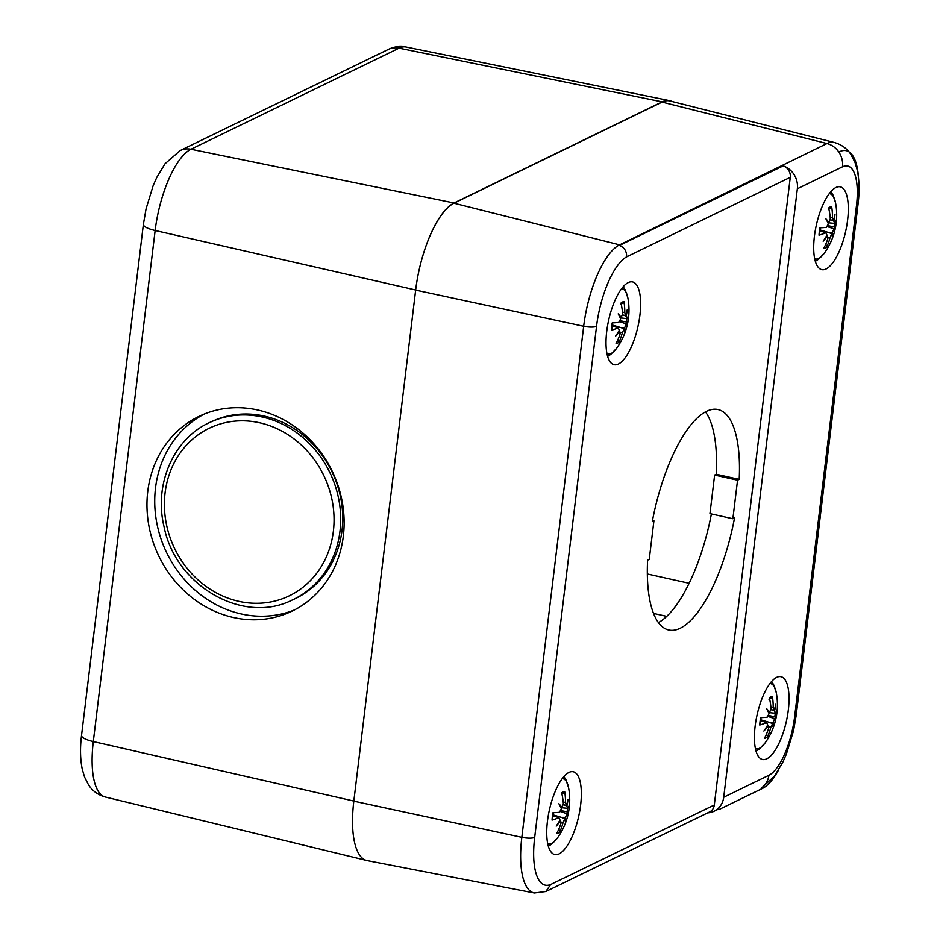 <?xml version="1.0" encoding="UTF-8"?>
<svg xmlns="http://www.w3.org/2000/svg" width="940" height="940" viewBox="0 0 940 940"><rect width="100%" height="100%" fill="white"/><g stroke="black" fill="none" stroke-linecap="round" stroke-linejoin="round"><path stroke-width="1.41" d="M534.343 893L367.164 860.593A75.541 26.696 102.6 0 1 353.816 801.162L521.829 837.329A10.034 2.538 6.9 0 0 534.684 837.411L596.536 326.345A10.034 2.538 -173.1 0 1 583.681 326.262L521.829 837.329A70.77 25.016 102.6 0 0 534.343 893L545.835 891.531L709.536 811.984A10.034 9.036 64.1 0 0 714.306 804.993L790.27 177.319A10.034 9.036 64.1 0 0 783.173 165.887A20.081 18.083 64.1 0 1 797.355 188.752L842.499 166.815A50.725 17.931 -77.4 0 1 856.446 205.883A20.081 5.088 6.9 0 0 858.044 204.215C859.607 191.631 859.36 180.304 857.303 170.258L854.989 162.362L850.994 154.571C847.116 148.602 841.594 144.584 834.403 142.504L669.973 100.968A75.541 26.696 102.6 0 0 662.054 102.084L453.973 203.204A75.541 26.696 102.6 0 0 415.656 290.108L353.816 801.162A75.647 26.743 -77.4 0 1 353.828 801.068L415.668 290.002A75.647 26.743 -77.4 0 1 454.044 202.981L662.124 101.861A75.647 26.743 -77.4 0 1 669.621 100.65A75.647 26.743 -77.4 0 1 672.041 101.485M210.489 422.13L212.534 421.19A97.889 87.538 65.4 0 1 264.692 416.173A97.889 87.538 65.4 0 1 341.396 501.702A97.889 87.538 65.4 0 1 294.091 599.18L292.046 600.12A97.889 87.538 -114.6 0 0 339.352 502.642A97.889 87.538 -114.6 0 0 262.648 417.102A97.889 87.538 -114.6 0 0 210.489 422.13C173.794 438.111 153.584 484.03 164.065 526.776C175.58 585.82 243.037 624.818 292.046 600.12M204.52 413.941A107.936 96.514 -114.6 0 0 165.569 550.394A107.936 96.514 -114.6 0 0 294.349 609.99M258.101 410.087A107.936 96.514 65.4 0 1 342.665 504.392A107.936 96.514 65.4 0 1 290.507 611.87A107.936 96.514 65.4 0 1 157.803 553.942A107.936 96.514 65.4 0 1 200.596 415.621A107.936 96.514 65.4 0 1 258.101 410.087M545.835 891.531L550.664 884.516A60.736 21.467 -77.4 0 1 534.684 837.411M596.536 326.345A60.736 21.467 -77.4 0 1 626.627 256.843C626.816 251.356 624.442 247.549 619.472 245.434L619.037 245.117A70.77 25.016 102.6 0 0 583.681 326.262L415.656 290.108M797.355 188.752L723.718 797.238A20.081 18.083 64.1 0 1 714.165 811.208A20.081 18.083 64.1 0 1 707.75 812.841M842.499 166.815A20.081 18.083 -115.9 0 0 826.989 143.55L619.037 245.117M778.332 770.412A65.389 23.112 102.6 0 1 762.575 788.366L719.394 809.352L717.561 808.999M858.455 177.366A65.389 23.112 102.6 0 0 846.482 150.729A65.389 23.112 102.6 0 0 839.62 151.704L838.363 151.387M653.923 520.807L652.266 521.618A112.953 39.926 -77.4 0 1 717.984 409.535A112.953 39.926 -77.4 0 1 739.193 479.365L737.548 480.176L732.871 518.739L734.528 517.94A112.953 39.926 -77.4 0 1 668.81 630.011A112.953 39.926 -77.4 0 1 647.601 560.181L649.246 559.382L653.923 520.807L652.477 520.49M658.435 622.586A112.953 39.926 102.6 0 0 711.392 513.957M732.871 518.739L709.959 513.628L714.623 475.064L716.28 474.254A112.953 39.926 102.6 0 0 705.447 411.849M737.548 480.176L714.623 475.064M739.193 479.365L716.28 474.254M568.97 772.422A42.418 14.993 102.6 0 0 548.279 815.579A42.418 14.993 102.6 0 0 554.8 854.566A42.418 14.993 102.6 0 0 559.112 853.896A42.418 14.993 102.6 0 0 579.792 810.738A42.418 14.993 102.6 0 0 573.271 771.764A42.418 14.993 102.6 0 0 568.97 772.422M628.249 282.576A42.418 14.993 102.6 0 0 607.557 325.734A42.418 14.993 102.6 0 0 614.079 364.708A42.418 14.993 102.6 0 0 618.391 364.05A42.418 14.993 102.6 0 0 639.071 320.893A42.418 14.993 102.6 0 0 632.55 281.906A42.418 14.993 102.6 0 0 628.249 282.576M826.072 268.969A42.418 14.993 -77.4 0 1 821.772 269.627A42.418 14.993 -77.4 0 1 816.378 224.966A42.418 14.993 -77.4 0 1 840.243 186.825A42.418 14.993 -77.4 0 1 846.764 225.812A42.418 14.993 -77.4 0 1 826.072 268.969M766.793 758.815A42.418 14.993 -77.4 0 1 762.493 759.485A42.418 14.993 -77.4 0 1 757.1 714.811A42.418 14.993 -77.4 0 1 780.964 676.683A42.418 14.993 -77.4 0 1 787.485 715.657A42.418 14.993 -77.4 0 1 766.793 758.815M562.261 778.59A33.405 11.809 -77.4 0 1 568.571 787.708L565.915 779.718L563.894 776.558M548.361 846.235L551.522 844.226L557.326 838.127A33.405 11.809 -77.4 0 1 547.738 843.697M563.295 804.863L566.562 805.181L565.516 802.443A65.13 61.981 -107.3 0 0 564.682 791.468A21.409 7.567 102.6 0 0 561.685 792.925A65.13 54.038 59.3 0 1 563.342 803.5L561.967 807.413A64.519 29.187 11.6 0 0 558.901 803.747A64.519 28.834 -144.1 0 1 561.391 808.717L559.476 812.278A65.13 7.308 -175.3 0 1 552.943 812.748A21.409 7.567 102.6 0 0 552.062 820.115A65.13 25.298 9.2 0 0 558.818 817.636L552.908 815.438M566.562 805.181A64.519 45.614 -27.2 0 0 568.019 799.317A64.519 57.787 172.5 0 1 566.879 806.05L564.259 804.993M565.504 817.342A64.519 36.754 14.6 0 1 565.304 821.701A64.519 21.268 -148.2 0 0 564.928 818.646L561.345 817.354L565.504 817.342L566.961 813.676A65.13 11.327 14.2 0 0 568.536 812.101A21.409 7.567 102.6 0 0 569.417 804.734A65.13 21.291 179.3 0 1 567.619 808.318L560.922 807.672M567.619 808.318L566.879 806.05M559.629 820.702L560.922 823.511A65.13 57.975 83 0 1 556.797 833.38A21.409 7.567 102.6 0 0 559.793 831.923A65.13 58.057 -134.9 0 0 563.095 822.453L564.928 818.646M552.861 815.767L558.818 817.636L560.029 820.009A64.519 49.867 -36.2 0 1 556.198 826.131A64.519 53.533 179.3 0 0 560.334 820.879L559.735 820.514M552.133 819.257L552.062 820.115M558.63 829.527L559.793 831.923M568.536 812.101L561.015 810.609M564.693 791.468L562.308 793.642M561.967 807.413L560.745 807.295M561.345 817.354L552.99 814.851M621.54 288.745A33.405 11.809 -77.4 0 1 627.85 297.851L625.194 289.873L623.173 286.712M607.639 356.389L610.8 354.38L616.605 348.282A33.405 11.809 -77.4 0 1 607.017 353.851M625.605 315.394L624.795 312.597A65.13 61.981 -107.3 0 0 623.96 301.623A21.409 7.567 102.6 0 0 620.964 303.079A65.13 54.038 59.3 0 1 622.621 313.654L621.246 317.567A64.519 29.187 11.6 0 0 618.179 313.901A64.519 28.834 -144.1 0 1 620.67 318.872L618.743 322.432A65.13 7.308 -175.3 0 1 612.222 322.902A21.409 7.567 102.6 0 0 611.341 330.257A65.13 25.298 9.2 0 0 618.097 327.79L612.187 325.593M625.84 315.335A64.519 45.614 -27.2 0 0 627.297 309.471A64.519 57.787 172.5 0 1 626.146 316.204L623.537 315.135M624.783 327.496A64.519 36.754 14.6 0 1 624.583 331.855A64.519 21.268 -148.2 0 0 624.207 328.8L620.623 327.508L624.783 327.496L626.24 323.83A65.13 11.327 14.2 0 0 627.814 322.255A21.409 7.567 102.6 0 0 628.695 314.888A65.13 21.291 179.3 0 1 626.898 318.472L626.627 318.625M626.898 318.472L626.146 316.204M618.908 330.856L620.2 333.665A65.13 57.975 83 0 1 616.076 343.535A21.409 7.567 102.6 0 0 619.072 342.078A65.13 58.057 -134.9 0 0 622.374 332.596L624.207 328.8M612.14 325.921L618.097 327.79L619.307 330.163A64.519 49.867 -36.2 0 1 615.477 336.285A64.519 53.533 179.3 0 0 619.613 331.033L619.014 330.669M611.411 329.411L611.341 330.257M617.909 339.681L619.072 342.078M627.803 322.255L620.294 320.763M623.972 301.623L621.587 303.796M621.246 317.567L620.024 317.45M620.623 327.508L612.269 324.993M769.954 683.509A33.405 11.809 -77.4 0 1 776.264 692.627L773.596 684.637L771.587 681.477M756.054 751.154L759.215 749.145L765.019 743.047A33.405 11.809 -77.4 0 1 755.431 748.616M770.988 709.782L774.255 710.1L773.209 707.362A65.13 61.981 -107.3 0 0 772.375 696.387A21.409 7.567 102.6 0 0 769.378 697.844A65.13 54.038 59.3 0 1 771.023 708.419L769.66 712.332A64.519 29.187 11.6 0 0 766.593 708.666A64.519 28.834 -144.1 0 1 769.084 713.636L767.158 717.197A65.13 7.308 -175.3 0 1 760.636 717.667A21.409 7.567 102.6 0 0 759.743 725.034A65.13 25.298 9.2 0 0 766.511 722.555L760.601 720.357M774.255 710.1A64.519 45.614 -27.2 0 0 775.712 704.236A64.519 57.787 172.5 0 1 774.56 710.969L771.952 709.911M773.197 722.261A64.519 36.754 14.6 0 1 772.997 726.632A64.519 21.268 -148.2 0 0 772.621 723.565L769.038 722.273L773.197 722.261L774.654 718.595A65.13 11.327 14.2 0 0 776.217 717.02A21.409 7.567 102.6 0 0 777.11 709.653A65.13 21.291 179.3 0 1 775.312 713.237L768.603 712.591M775.312 713.237L774.56 710.969M767.322 725.621L768.603 728.43A65.13 57.975 83 0 1 764.479 738.3A21.409 7.567 102.6 0 0 767.486 736.843A65.13 58.057 -134.9 0 0 770.788 727.372L772.621 723.565M760.554 720.686L766.511 722.555L767.721 724.928A64.519 49.867 -36.2 0 1 763.891 731.05A64.519 53.533 179.3 0 0 768.027 725.798L768.45 725.774M759.814 724.176L759.743 725.034M766.84 734.81L767.486 736.843M765.818 735.562A19.376 6.85 -77.4 0 0 766.829 734.798L766.323 734.445M776.217 717.02L768.709 715.528M772.375 696.387L771.258 698.209L770.001 698.561M769.66 712.332L768.438 712.215M769.038 722.273L760.683 719.77M829.221 193.663A33.405 11.809 -77.4 0 1 835.543 202.77L832.875 194.792L830.866 191.631M815.332 261.308L818.493 259.299L824.298 253.201A33.405 11.809 -77.4 0 1 814.698 258.77M830.267 219.937L833.533 220.254L832.488 217.516A65.13 61.981 -107.3 0 0 831.653 206.542A21.409 7.567 102.6 0 0 828.657 207.999A65.13 54.038 59.3 0 1 830.302 218.574L828.939 222.486A64.519 29.187 11.6 0 0 825.872 218.82A64.519 28.834 -144.1 0 1 828.363 223.791L826.436 227.351A65.13 7.308 -175.3 0 1 819.915 227.821A21.409 7.567 102.6 0 0 819.022 235.176A65.13 25.298 9.2 0 0 825.79 232.709L819.88 230.512M833.533 220.254A64.519 45.614 -27.2 0 0 834.99 214.391A64.519 57.787 172.5 0 1 833.839 221.123L831.23 220.054M832.476 232.415A64.519 36.754 14.6 0 1 832.276 236.774A64.519 21.268 -148.2 0 0 831.9 233.719L828.316 232.427L832.476 232.415L833.933 228.749A65.13 11.327 14.2 0 0 835.495 227.175A21.409 7.567 102.6 0 0 836.389 219.807A65.13 21.291 179.3 0 1 834.579 223.391L827.882 222.733M834.579 223.391L833.839 221.123M826.601 235.775L827.882 238.584A65.13 57.975 83 0 1 823.757 248.454A21.409 7.567 102.6 0 0 826.765 246.997A65.13 58.057 -134.9 0 0 830.067 237.514L831.9 233.719M819.833 230.841L825.79 232.709L826.989 235.082A64.519 49.867 -36.2 0 1 823.17 241.204A64.519 53.533 179.3 0 0 827.306 235.952L826.707 235.588M819.093 234.33L819.022 235.176M826.119 244.952L826.765 246.997M825.097 245.716A19.376 6.85 -77.4 0 0 826.107 244.952L825.602 244.6M835.495 227.175L827.976 225.682M831.653 206.542L830.537 208.363L829.28 208.715M828.939 222.486L827.717 222.369M828.316 232.427L819.962 229.912M662.124 101.861L399.054 48.14A20.081 18.083 -115.9 0 0 388.267 49.432L180.186 150.553A20.081 18.083 64.1 0 1 190.973 149.249L399.054 48.14A70.629 24.969 -77.4 0 1 406.056 47L669.621 100.65M180.186 150.553L165.041 163.736L156.792 177.413L153.197 185.533L146.064 208.845L143.385 224.343A20.081 5.088 6.9 0 0 155.147 230.5A70.629 24.969 -77.4 0 1 190.973 149.249L454.044 202.981M143.385 224.343L81.545 735.409A20.081 5.088 6.9 0 0 93.307 741.566L155.147 230.5L415.668 290.002M81.545 735.409C79.982 747.934 80.229 759.203 82.262 769.226L84.6 777.157L88.583 784.935C92.496 790.963 98.101 795.005 105.386 797.038A70.629 24.969 -77.4 0 1 93.307 741.566L353.828 801.068M260.016 422.859A92.872 83.049 65.4 0 1 316.698 573.294A92.872 83.049 65.4 0 1 170.963 540.018A92.872 83.049 65.4 0 1 260.016 422.859M714.306 804.993L550.664 884.516M783.173 165.887L619.472 245.434M626.627 256.843L790.27 177.319M856.446 205.883L794.594 716.95A50.725 17.931 -77.4 0 1 768.873 775.3A20.081 18.083 64.1 0 1 761.306 788.12L762.575 788.366M768.873 775.3L723.718 797.238M618.908 244.67L453.973 203.204M834.403 142.504A70.794 25.028 102.6 0 0 826.989 143.55L662.054 102.084M794.594 716.95A20.081 5.088 6.9 0 0 796.204 715.269L858.044 204.215M653.547 613.42L666.766 616.37M647.343 573.976L689.138 583.293M559.147 829.879A19.376 6.85 -77.4 0 1 558.125 830.643M567.584 808.353A19.376 6.85 -77.4 0 1 567.02 812.019M561.309 794.37L562.86 793.407A19.376 6.85 -77.4 0 1 563.565 793.289M565.516 802.443L563.201 801.961M566.961 813.676L560.475 811.596M563.095 822.453L561.204 822.101M618.426 340.033A19.376 6.85 -77.4 0 1 617.404 340.797M626.863 318.507A19.376 6.85 -77.4 0 1 626.298 322.162M620.588 304.525L622.139 303.561A19.376 6.85 -77.4 0 1 622.844 303.444M624.795 312.597L622.48 312.115M626.24 323.83L619.754 321.75M622.374 332.596L620.482 332.243M775.277 713.272A19.376 6.85 -77.4 0 1 774.713 716.938M769.002 699.289L770.553 698.326A19.376 6.85 -77.4 0 1 771.258 698.209M773.209 707.362L770.894 706.88M774.654 718.595L768.168 716.515M770.788 727.372L768.897 727.019M834.556 223.426A19.376 6.85 -77.4 0 1 833.991 227.081M828.281 209.444L829.832 208.48A19.376 6.85 -77.4 0 1 830.537 208.363M832.488 217.516L830.173 217.034M833.933 228.749L827.447 226.669M830.067 237.514L828.175 237.162M388.267 49.432C393.789 46.671 399.723 45.86 406.056 47M105.386 797.038L366.071 860.312M714.165 811.208L718.383 809.152M761.435 788.143L774.443 776.123L782.726 762.375L786.334 754.232L793.525 730.768L796.204 715.269M557.326 838.127A65.26 65.26 0 0 0 568.571 787.708M552.509 819.739L553.366 812.654M616.605 348.282A65.26 65.26 0 0 0 627.85 297.851M611.787 329.893L612.633 322.808M626.627 318.637L620.2 317.814M625.605 315.405L622.574 315.018M765.019 743.047A65.26 65.26 0 0 0 776.264 692.627M760.19 724.658L761.048 717.573M768.45 725.762L767.428 725.433M824.298 253.201A65.26 65.26 0 0 0 835.543 202.77M819.468 234.812L820.326 227.727"/></g></svg>
